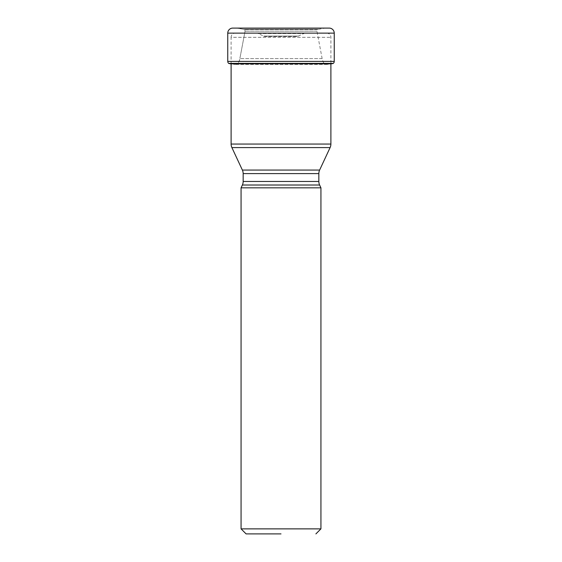 <?xml version="1.0" encoding="UTF-8"?>
<svg xmlns="http://www.w3.org/2000/svg" width="562" height="562" viewBox="0 0 562 562"><rect width="100%" height="100%" fill="white"/><g stroke="black" fill="none" stroke-linecap="round" stroke-linejoin="round"><path stroke-width="0.42" stroke-dasharray="2.81 2.11" d="M327.154 64.405L234.846 64.405L327.154 64.405L331.383 63.808L327.154 64.405L325.075 64.005C322.932 63.141 321.991 58.322 322.145 58.603L316.947 31.191L317.389 29.456L244.611 29.456L236.918 28.135L243.1 29.21L318.9 29.21L325.082 28.135L236.918 28.135L329.213 28.1L232.787 28.1L329.213 28.1M231.108 63.499L330.892 63.499M331.383 63.808L230.617 63.808L234.038 64.307M234.846 64.405L236.925 64.005C238.667 62.712 239.644 60.914 239.855 58.603C240.009 58.322 239.068 63.141 236.925 64.005L234.846 64.405L228.86 63.499M316.947 31.191L245.053 31.191L244.751 29.596L245.06 31.191L239.855 58.603L245.053 31.191L316.94 31.191M317.242 29.596L244.758 29.596L243.1 29.203L318.9 29.203L244.611 29.456L317.249 29.596M296.567 36.488L265.433 36.488L296.567 36.488A4.194 4.194 0 0 0 298.338 36.094L263.662 36.094A4.194 4.194 0 0 0 265.433 36.488M263.662 36.094L298.338 36.094L303.845 33.523L258.155 33.523L263.662 36.094M305.616 33.13A4.194 4.194 0 0 0 303.845 33.523L258.155 33.523A4.194 4.194 0 0 0 256.384 33.13L305.616 33.13L256.384 33.13M235.302 33.13L326.698 33.13L235.302 33.13A4.194 4.194 0 0 0 231.108 37.324L330.892 37.324L231.108 37.324L231.108 63.808M326.698 33.13A4.194 4.194 0 0 1 330.892 37.324L330.892 63.808M241.07 528.87L320.93 528.87M320.93 187.827L241.07 187.827M243.163 181.47L318.837 181.47M243.163 173.609L318.837 173.609M330.892 144.048L231.108 144.048M334.242 33.13L227.758 33.13M227.758 61.413L334.242 61.413M333.266 63.401L228.734 63.401M325.075 64.005L236.925 64.005L325.075 64.005M322.145 58.603L239.855 58.603L322.145 58.603"/><path stroke-width="0.84" d="M232.787 28.1A5.03 5.03 0 0 0 227.758 33.13L227.758 61.413L227.758 33.13A5.03 5.03 0 0 1 232.787 28.1L329.213 28.1A5.03 5.03 0 0 1 334.242 33.13L334.242 61.413A2.515 2.515 0 0 1 333.266 63.401L331.369 63.808L231.108 63.499M334.242 61.413L227.758 61.413A2.515 2.515 0 0 0 228.734 63.401L333.266 63.401M330.892 63.499L230.631 63.808A115.041 115.041 0 0 1 228.86 63.499M330.892 144.048L231.108 144.048A8.388 8.388 0 0 0 231.895 147.588L330.105 147.588L231.895 147.588L242.377 170.068A8.388 8.388 0 0 1 243.163 173.609L318.837 173.609A8.388 8.388 0 0 1 319.623 170.068L242.377 170.068L319.623 170.068L330.105 147.588A8.388 8.388 0 0 0 330.892 144.048L330.892 63.808M231.108 144.048L231.108 63.808M281 533.9L246.1 533.9L281 533.9M315.9 533.9L320.93 528.87L241.07 528.87L246.1 533.9M243.163 173.609L243.163 181.47A8.388 8.388 0 0 1 242.377 185.017L319.623 185.017L242.377 185.017L241.07 187.827L320.93 187.827L320.93 528.87M241.07 187.827L241.07 528.87M318.837 173.609L318.837 181.47A8.388 8.388 0 0 0 319.623 185.017L320.93 187.827M227.758 61.413A2.515 2.515 0 0 0 228.734 63.401M227.758 33.13L334.242 33.13M318.837 181.47L243.163 181.47M333.14 63.499L331.383 63.808"/></g></svg>
